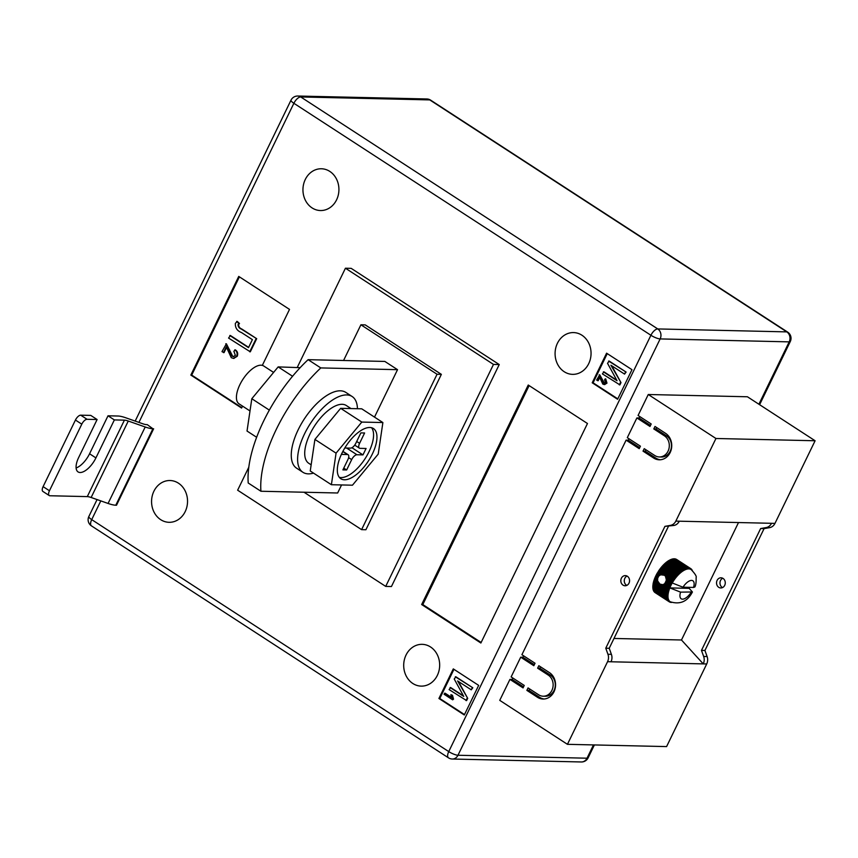 <?xml version="1.0" encoding="UTF-8"?>
<svg xmlns="http://www.w3.org/2000/svg" width="858" height="858" viewBox="0 0 858 858"><rect width="100%" height="100%" fill="white"/><g stroke="black" fill="none" stroke-linecap="round" stroke-linejoin="round"><path stroke-width="1.29" d="M665.54 576.608L666.441 580.19L664.736 583.697L662.912 584.695L659.931 584.116L657.689 581.016L657.507 578.624L658.783 575.986L660.714 574.796L664.242 575.235L672.157 580.909A19.766 8.88 -57 0 1 672.672 580.105L673.916 580.276A19.198 8.634 123 0 0 672.833 581.96A19.198 8.634 123 0 0 672.222 582.979L682.968 587.204L693.5 587.44A10.725 4.826 123 0 0 691.591 580.416A10.725 4.826 123 0 0 682.968 587.204M661.593 574.656L662.473 574.613L658.086 571.76L661.593 574.656M623.037 585.124A5.084 4.376 91.3 0 1 620.977 579.365A5.084 4.376 91.3 0 1 625.31 575.611A5.084 4.376 91.3 0 1 627.348 576.244A5.084 4.376 91.3 0 1 629.407 582.014A5.084 4.376 91.3 0 1 625.074 585.767A5.084 4.376 91.3 0 1 623.037 585.124M627.026 576.061A5.084 4.376 -88.7 0 0 624.281 580.458A5.084 4.376 -88.7 0 0 626.49 585.21A5.084 4.376 -88.7 0 0 626.812 585.392M718.747 587.312A5.084 4.376 91.3 0 1 716.687 581.552A5.084 4.376 91.3 0 1 721.01 577.788A5.084 4.376 91.3 0 1 723.058 578.431A5.084 4.376 91.3 0 1 725.117 584.201A5.084 4.376 91.3 0 1 720.784 587.955A5.084 4.376 91.3 0 1 718.747 587.312M722.522 587.58A5.084 4.376 91.3 0 1 722.189 587.387A5.084 4.376 91.3 0 1 719.98 582.636A5.084 4.376 91.3 0 1 722.726 578.238M675.825 521.117L774.978 523.38L815.1 440.755L747.415 396.771L648.262 394.508L638.084 415.476L651.201 423.991L649.999 426.458L636.883 417.943L627.305 437.677L640.422 446.192L639.221 448.659L626.104 440.143L521.911 654.718L535.027 663.245L533.826 665.711L520.709 657.185L511.132 676.919L524.249 685.435L523.048 687.901L509.931 679.386L499.753 700.353L567.438 744.326L607.561 661.7A8.473 7.293 -88.7 0 0 607.947 654.268L605.769 648.208L664.929 526.362L670.538 525.364A8.473 7.293 91.3 0 0 675.825 521.117L715.947 438.492L648.262 394.508M774.978 523.38A8.473 7.293 91.3 0 1 769.69 527.627L764.081 528.625L704.922 650.471L707.099 656.531A8.473 7.293 -88.7 0 1 706.713 663.963L666.591 746.589L567.438 744.326M512.784 677.992L512.087 679.439L509.931 679.386M523.562 655.802L522.865 657.239L520.709 657.185M628.957 438.749L628.26 440.186L626.104 440.143M639.736 416.548L639.038 417.985L636.883 417.943M665.583 433.344A14.114 12.151 91.3 0 1 671.299 449.356A14.114 12.151 91.3 0 1 659.266 459.791A14.114 12.151 91.3 0 1 653.603 458L643.028 451.136L644.229 448.67L654.804 455.534A11.293 9.717 91.3 0 0 659.33 456.96A11.293 9.717 91.3 0 0 668.961 448.616A11.293 9.717 91.3 0 0 664.382 435.81L653.807 428.936L655.008 426.469L665.583 433.344M538.631 694.787A11.293 9.717 -88.7 0 0 543.157 696.213A11.293 9.717 -88.7 0 0 552.788 687.869A11.293 9.717 -88.7 0 0 548.208 675.053L537.634 668.178L538.835 665.711L549.41 672.586A14.114 12.151 -88.7 0 1 555.126 688.599A14.114 12.151 -88.7 0 1 543.093 699.034A14.114 12.151 -88.7 0 1 537.43 697.254L526.855 690.379L528.056 687.912L538.631 694.787M613.985 638.459L681.477 639.993L738.502 522.543M653.099 587.258L652.82 587.794A19.766 8.88 123 0 0 652.831 587.966L652.863 588.223A19.766 8.88 123 0 0 652.884 588.384L666.956 597.533A19.766 8.88 -57 0 1 666.891 596.932L667.985 596.728A19.198 8.634 123 0 0 668.103 597.983A19.198 8.634 123 0 0 668.361 599.109A19.198 8.634 123 0 0 668.757 600.085A19.198 8.634 123 0 0 669.283 600.9A19.198 8.634 123 0 0 669.926 601.555A19.198 8.634 123 0 0 670.237 601.769C680.083 604.815 687.483 601.555 692.427 591.977L689.156 588.352A19.198 8.634 -57 0 0 689.564 587.644A19.198 8.634 123 0 0 689.714 587.355M653.153 585.8L652.799 586.4A19.766 8.88 123 0 0 652.799 587.054L666.87 596.203A19.766 8.88 -57 0 1 666.88 595.549L668.007 595.345A19.198 8.634 123 0 0 667.985 596.728L666.87 596.203M653.346 584.244L652.927 584.899A19.766 8.88 123 0 0 652.852 585.606L666.923 594.755A19.766 8.88 -57 0 1 666.998 594.047L668.157 593.865A19.198 8.634 123 0 0 668.007 595.345L666.923 594.755M658.022 572.34L657.507 572.715A19.766 8.88 123 0 0 657.024 573.53L656.499 574.495A19.766 8.88 123 0 0 656.07 575.332L655.598 576.308A19.766 8.88 123 0 0 655.222 577.144L654.804 578.11A19.766 8.88 123 0 0 654.482 578.935L654.139 579.89A19.766 8.88 123 0 0 653.871 580.694L653.603 581.627A19.766 8.88 123 0 0 653.399 582.41L653.195 583.301A19.766 8.88 123 0 0 653.056 584.051L667.127 593.2A19.766 8.88 -57 0 1 667.267 592.449L668.457 592.288A19.198 8.634 123 0 0 668.157 593.865L667.127 593.2M668.479 560.746L682.55 569.894A19.766 8.88 -57 0 1 683.172 569.519L669.101 560.381A19.766 8.88 123 0 0 668.479 560.746L667.749 561.229A19.766 8.88 123 0 0 667.127 561.668L666.387 562.237A19.766 8.88 123 0 0 665.754 562.751L665.014 563.384A19.766 8.88 123 0 0 664.832 563.556L664.575 563.803A19.766 8.88 123 0 0 664.392 563.974L663.663 564.682A19.766 8.88 123 0 0 663.041 565.325L662.322 566.108A19.766 8.88 123 0 0 661.711 566.806L661.025 567.642A19.766 8.88 123 0 0 660.445 568.382L659.781 569.262A19.766 8.88 123 0 0 659.223 570.034L658.601 570.956A19.766 8.88 123 0 0 658.086 571.76M669.401 560.574L669.808 559.995L683.88 569.144A19.766 8.88 -57 0 1 684.48 568.854L685.424 569.648A19.198 8.634 123 0 0 684.158 570.259A19.198 8.634 123 0 0 682.861 571.031A19.198 8.634 123 0 0 681.542 571.964A19.198 8.634 123 0 0 680.212 573.058A19.198 8.634 123 0 0 678.882 574.281A19.198 8.634 123 0 0 677.573 575.632A19.198 8.634 123 0 0 676.308 577.091A19.198 8.634 123 0 0 675.074 578.646A19.198 8.634 123 0 0 673.916 580.276L673.305 579.182A19.766 8.88 -57 0 1 673.852 578.399L675.074 578.646L674.517 577.52A19.766 8.88 -57 0 1 675.096 576.78L676.308 577.091L675.793 575.943A19.766 8.88 -57 0 1 676.394 575.257L677.573 575.632L677.112 574.474A19.766 8.88 -57 0 1 677.734 573.83L678.882 574.281L678.464 573.112A19.766 8.88 -57 0 1 679.096 572.533L680.212 573.058L679.826 571.889A19.766 8.88 -57 0 1 680.458 571.374L681.542 571.964L681.198 570.817A19.766 8.88 -57 0 1 681.831 570.366L682.861 571.031L682.55 569.894M684.48 568.854L670.409 559.706A19.766 8.88 123 0 0 669.808 559.995M670.709 559.909L671.095 559.416L685.167 568.564A19.766 8.88 -57 0 1 685.746 568.361L686.625 569.219A19.198 8.634 123 0 0 685.424 569.648L685.167 568.564M685.746 568.361L671.664 559.212A19.766 8.88 123 0 0 671.095 559.416M671.975 559.416L686.389 568.168A19.766 8.88 -57 0 1 686.936 568.05L687.773 568.961A19.198 8.634 123 0 0 686.625 569.219L686.389 568.168M686.936 568.05L672.865 558.901A19.766 8.88 123 0 0 672.318 559.019M673.187 559.116L687.548 567.964A19.766 8.88 -57 0 1 688.062 567.932L688.835 568.897A19.198 8.634 123 0 0 687.773 568.961L687.548 567.964M688.062 567.932L673.98 558.783A19.766 8.88 123 0 0 673.476 558.815M674.324 559.008L688.62 567.942A19.766 8.88 -57 0 1 689.092 567.996L689.811 569.015A19.198 8.634 123 0 0 688.835 568.897L688.62 567.942M689.092 567.996L675.021 558.848A19.766 8.88 123 0 0 674.549 558.794M675.385 559.084L689.607 568.114A19.766 8.88 -57 0 1 690.025 568.253L690.69 569.304A19.198 8.634 123 0 0 689.811 569.015L689.607 568.114M690.025 568.253L675.943 559.105A19.766 8.88 123 0 0 675.536 558.966M676.34 559.362L690.476 568.468A19.766 8.88 -57 0 1 690.733 568.618A19.766 8.88 -57 0 1 690.84 568.693L691.462 569.787A19.198 8.634 123 0 0 691.151 569.562A19.198 8.634 123 0 0 690.69 569.304L690.476 568.468M690.615 568.543L676.769 559.545A19.766 8.88 123 0 0 676.662 559.47A19.766 8.88 123 0 0 676.404 559.319M654.354 591.752L654.3 591.923A19.766 8.88 123 0 0 654.611 592.235L668.682 601.383A19.766 8.88 -57 0 1 668.382 601.072L669.283 600.9L668.05 600.664A19.766 8.88 -57 0 1 667.803 600.268L668.757 600.085L667.545 599.774A19.766 8.88 -57 0 1 667.363 599.313L668.361 599.109L667.181 598.723A19.766 8.88 -57 0 1 667.063 598.198L668.103 597.983L666.956 597.533M653.817 590.851L653.732 591.13A19.766 8.88 123 0 0 653.978 591.516L668.05 600.664M653.431 589.8L653.292 590.165A19.766 8.88 123 0 0 653.474 590.626L667.545 599.774M653.195 588.588L652.981 589.049A19.766 8.88 123 0 0 653.11 589.585L667.181 598.723M607.561 661.7L703.26 663.888L681.477 639.993M715.947 438.492L815.1 440.755M679.279 521.192A8.473 7.293 91.3 0 1 673.991 525.439L664.929 526.362M668.382 526.437L609.212 648.283L605.769 648.208M611.014 661.775A8.473 7.293 -88.7 0 0 611.4 654.343L609.212 648.283M706.713 663.963L703.26 663.888A8.473 7.293 -88.7 0 0 703.646 656.456L701.469 650.396L704.922 650.471M771.535 523.294A8.473 7.293 91.3 0 1 766.248 527.552L760.638 528.549L764.081 528.625M760.638 528.549L701.469 650.396M664.736 583.697L670.119 587.204A19.198 8.634 123 0 0 669.83 587.912L680.576 592.138L692.427 591.977M689.156 588.352L669.83 587.912A19.198 8.634 123 0 0 669.444 588.942A19.198 8.634 123 0 0 668.886 590.636A19.198 8.634 123 0 0 668.457 592.288L667.47 591.559A19.766 8.88 -57 0 1 667.674 590.776L668.886 590.636L667.942 589.843A19.766 8.88 -57 0 1 668.21 589.028L669.444 588.942L668.554 588.073A19.766 8.88 -57 0 1 668.875 587.247L670.119 587.204L669.294 586.282A19.766 8.88 -57 0 1 669.669 585.446L670.924 585.446L670.141 584.48A19.766 8.88 -57 0 1 670.57 583.644L671.825 583.697L671.106 582.679A19.766 8.88 -57 0 1 671.578 581.853L672.833 581.96L672.157 580.909M691.151 569.562C695.13 573.82 696.782 576.479 696.117 577.573C696.267 582.11 695.849 585.242 694.862 586.969L693.5 587.44M666.14 578.324L671.578 581.853M666.216 579.504L671.106 582.679M663.995 584.073L668.875 587.247M663.116 584.545L668.554 588.073M665.304 582.614L669.669 585.446M664.778 583.354L669.294 586.282M666.055 580.705L670.57 583.644M665.776 581.638L670.141 584.48M665.851 582.142L670.924 585.446A19.198 8.634 123 0 0 670.119 587.204M655.598 576.308L657.732 577.691M656.113 575.825L658.236 577.198M654.804 578.11L657.464 579.836M655.319 577.584L657.743 579.15M668.21 589.028L661.593 584.738L662.912 584.695L669.444 588.942M654.139 579.89L658.526 582.743M654.633 579.322L658.204 581.638M666.301 577.724L672.833 581.96M657.507 572.715L660.714 574.796M666.441 580.19L671.825 583.697A19.198 8.634 -57 0 1 672.222 582.979M656.499 574.495L658.783 575.986M657.024 574.077L659.448 575.643M657.024 573.53L659.684 575.257M658.601 570.956L672.672 580.105M659.223 570.034L673.305 579.182M659.781 569.262L673.852 578.399M660.445 568.382L674.517 577.52M661.025 567.642L675.096 576.78M661.711 566.806L675.793 575.943M662.322 566.108L676.394 575.257M663.041 565.325L677.112 574.474M663.663 564.682L677.734 573.83M664.392 563.974L678.464 573.112M665.014 563.384L679.096 572.533M665.754 562.751L679.826 571.889M666.387 562.237L680.458 571.374M667.127 561.668L681.198 570.817M667.749 561.229L681.831 570.366M683.172 569.519L684.158 570.259L683.88 569.144M690.894 568.779L691.237 569.004A19.766 8.88 -57 0 1 691.548 569.315L691.87 569.723A19.766 8.88 -57 0 1 692.116 570.109L692.631 571.256M691.462 569.787L691.237 569.004M671.439 602.445L671.299 602.445A19.766 8.88 -57 0 1 670.838 602.391L670.323 602.273A19.766 8.88 -57 0 1 669.905 602.134L669.444 601.919A19.766 8.88 -57 0 1 669.197 601.769A19.766 8.88 -57 0 1 669.079 601.694L669.926 601.555L668.682 601.383M655.008 592.546L669.079 601.694M654.3 591.923L668.382 601.072M653.732 591.13L667.803 600.268M653.292 590.165L667.363 599.313M652.981 589.049L667.063 598.198M652.82 587.794L666.891 596.932M652.799 586.4L666.88 595.549M652.927 584.899L666.998 594.047M653.195 583.301L667.267 592.449M653.399 582.41L667.47 591.559M653.603 581.627L667.674 590.776M653.871 580.694L667.942 589.843M654.482 578.935L657.689 581.016M655.222 577.144L657.507 578.624M656.07 575.332L658.204 576.726M671.825 583.697A19.198 8.634 123 0 0 670.924 585.446M654.075 581.016L668.886 590.636M653.646 582.668L668.457 592.288M668.06 561.411L682.861 571.031M666.73 562.344L681.542 571.964M665.4 563.438L680.212 573.058M664.071 564.661L678.882 574.281M662.773 566.012L677.573 575.632M661.497 567.47L676.308 577.091M660.274 569.026L675.074 578.646M659.116 570.656L673.916 580.276M660.349 459.759A14.114 12.151 91.3 0 1 655.759 458.054L645.184 451.179L643.028 451.136M645.881 449.742L645.184 451.179M656.66 427.541L655.962 428.989L666.537 435.853A11.293 9.717 91.3 0 1 671.117 448.67A11.293 9.717 91.3 0 1 661.486 457.014L659.33 456.96M655.962 428.989L653.807 428.936M639.714 447.629L628.26 440.186M650.493 425.439L639.038 417.985M543.157 696.213L545.313 696.256A11.293 9.717 -88.7 0 0 554.944 687.912A11.293 9.717 -88.7 0 0 550.364 675.107L539.789 668.232L537.634 668.178M540.486 666.795L539.789 668.232M529.708 688.995L529.011 690.433L539.585 697.297A14.114 12.151 -88.7 0 0 544.176 699.002M529.011 690.433L526.855 690.379M534.33 664.682L522.865 657.239M523.552 686.883L512.087 679.439M329.804 171.407A20.892 17.986 -88.7 0 0 321.418 168.769A20.892 17.986 -88.7 0 0 303.603 184.202A20.892 17.986 -88.7 0 0 312.076 207.904A20.892 17.986 -88.7 0 0 320.463 210.542A20.892 17.986 -88.7 0 0 338.266 195.109A20.892 17.986 -88.7 0 0 329.804 171.407M178.421 483.161A20.892 17.986 -88.7 0 0 170.034 480.523A20.892 17.986 -88.7 0 0 152.22 495.967A20.892 17.986 -88.7 0 0 160.693 519.669A20.892 17.986 -88.7 0 0 169.08 522.308A20.892 17.986 -88.7 0 0 186.883 506.864A20.892 17.986 -88.7 0 0 178.421 483.161M430.544 646.975A20.892 17.986 -88.7 0 0 422.157 644.337A20.892 17.986 -88.7 0 0 404.354 659.781A20.892 17.986 -88.7 0 0 412.816 683.483A20.892 17.986 -88.7 0 0 421.203 686.121A20.892 17.986 -88.7 0 0 439.017 670.677A20.892 17.986 -88.7 0 0 430.544 646.975M581.928 335.221A20.892 17.986 -88.7 0 0 573.541 332.582A20.892 17.986 -88.7 0 0 555.737 348.016A20.892 17.986 -88.7 0 0 564.199 371.718A20.892 17.986 -88.7 0 0 572.586 374.356A20.892 17.986 -88.7 0 0 590.401 358.923A20.892 17.986 -88.7 0 0 581.928 335.221M260.918 491.248A101.652 45.689 123 0 1 276.351 429.247A101.652 45.689 123 0 1 320.795 367.921L308.108 359.674A101.652 45.689 123 0 0 263.653 421.01A101.652 45.689 123 0 0 248.219 483L260.918 491.248L337.655 492.996L341.559 484.952M248.799 467.213L237.634 490.197L385.703 586.4L493.489 364.414L499.238 364.553L351.179 268.35L345.431 268.222L297.297 367.342M499.238 364.553L391.441 586.529L385.703 586.4M631.971 369.68L606.585 353.185L592.213 382.786L617.599 399.281L631.971 369.68M464.296 714.982L478.667 685.381L453.292 668.897L438.921 698.487L464.296 714.982M528.249 385.027L421.653 604.536L480.877 643.017L587.473 423.509L528.249 385.027M262.323 365.379L289.511 309.395L238.738 276.415L190.841 375.075L241.602 408.054L242.546 406.113M147.286 424.646L152.917 428.753A16.946 4.054 -154.1 0 1 145.206 426.984L128.271 421.031A8.473 2.027 25.9 0 0 124.421 420.152L114.361 419.916L108.011 415.798L118.072 416.023A16.946 4.054 -154.1 0 1 125.783 417.792L142.718 423.745A8.473 2.027 25.9 0 0 146.568 424.635L147.286 424.646M152.917 428.753L115.787 505.212L116.506 505.233L153.636 428.775M320.795 367.921L397.533 369.669L374.506 417.106M308.108 359.674L384.845 361.433L397.533 369.669M304.011 492.224L361.593 529.643L437.054 374.26L360.907 324.785L343.565 360.489M493.489 364.414L345.431 268.222M360.907 324.785L365.218 324.882L441.366 374.356L365.905 529.74L361.593 529.643M437.054 374.26L441.366 374.356M607.25 353.614L593.082 382.807L617.803 398.863M593.082 382.807L592.213 382.786M599.763 377.456L598.176 380.727L596.61 380.062L599.742 374.828L604.493 383.354M599.163 374.817L603.324 383.076L605.534 382.529L604.536 379.826L605.716 378.882L606.971 383.151L604.558 384.556M603.389 371.836L617.041 380.705L607.528 363.32L609.191 361.079L626.115 372.072L624.549 374.109L610.917 365.261L620.988 382.625L619.894 384.888L602.402 373.884L603.968 371.846L616.741 380.137M611.797 365.83L620.988 382.625M453.957 669.326L439.779 698.509L464.5 714.575M439.779 698.509L438.921 698.487M444.562 693.21L451.254 697.565L450.933 694.658L451.93 695.302L452.627 699.806L444.058 694.24L445.13 693.221L451.136 697.125M450.933 694.658L452.498 695.312L453.528 699.152L452.627 699.806M450.096 687.537L463.749 696.406L454.225 679.021L455.898 676.79L472.812 687.784L471.246 689.821L457.625 680.962L467.696 698.337L466.591 700.6L449.099 689.585L450.664 687.548L463.438 695.849M458.504 681.542L467.696 698.337M529.129 385.596L422.812 604.568L421.653 604.536M422.812 604.568L481.145 642.47M239.403 276.844L191.699 375.096L190.841 375.075M191.699 375.096L241.795 407.647M226.566 347.404L224.035 352.617L221.986 351.641L226.383 343.779L232.625 356.177L233.655 356.606M225.804 343.768L232.057 356.167L233.376 356.617L235.371 355.33L233.869 351.276L235.349 349.86C237.58 351.426 238.213 353.56 237.237 356.263L233.751 358.387M229.815 335.499L248.498 347.64L252.391 339.629L241.527 332.572C237.194 330.909 235.135 327.842 235.349 323.38L237.237 321.418L239.479 323.498L238.642 324.474C238.588 326.673 239.639 328.185 241.806 329.022L256.681 338.685L250.3 351.823L228.571 338.063L230.394 335.51L248.638 347.361M608.622 361.068L626.115 372.072M620.42 382.614L619.315 384.877M625.536 372.061L624.549 374.109M605.147 378.871L606.391 383.14L604.268 384.566L602.809 384.094L599.463 376.866L597.597 380.705M606.391 383.14L606.971 383.151M455.319 676.78L472.812 687.784M467.117 698.315L466.023 700.578M472.243 687.773L471.246 689.821M452.949 699.141L453.528 699.152M451.93 695.302L452.498 695.312M236.669 321.407L238.91 323.477L238.074 324.463C238.009 326.651 239.06 328.174 241.227 329.011L241.806 329.022M241.227 329.011L256.681 338.685M238.074 324.463L238.642 324.474M238.91 323.477L239.479 323.498M256.102 338.674L249.732 351.801M234.781 349.849C237.012 351.415 237.634 353.55 236.658 356.252L233.462 358.387L231.285 357.689L226.265 346.846L223.466 352.606M236.658 356.252L237.237 356.263M232.057 356.167L232.625 356.177M75.44 420.045A5.652 2.542 -57 0 1 80.706 415.175L90.766 415.401L97.115 419.53L87.055 419.294A5.652 2.542 123 0 0 81.789 424.163L75.44 420.045L43.104 486.636L49.453 490.755A5.652 2.542 123 0 0 49.249 495.559A5.652 2.542 123 0 0 49.925 495.752L87.291 496.61A8.473 2.027 25.9 0 1 91.141 497.49L108.076 503.453A16.946 4.054 -154.1 0 0 115.787 505.212M76.105 467.975A16.946 7.615 123 0 0 89.564 453.775L108.011 415.798M49.249 495.559L42.9 491.441A5.652 2.542 -57 0 1 43.104 486.636M81.789 424.163L49.453 490.755M97.115 419.53L78.668 457.507A16.946 7.615 123 0 0 78.057 471.911A16.946 7.615 123 0 0 95.914 457.904L114.361 419.916M256.639 437.28L247.029 431.038L251.812 398.723L278.164 366.902L300.15 367.664M251.812 398.723L269.337 410.113M278.164 366.902L292.567 376.265M357.443 408.708A45.174 20.302 123 0 0 352.145 396.514A45.174 20.302 123 0 0 346.686 394.937A45.174 20.302 123 0 0 307.336 428.55A45.174 20.302 123 0 0 302.917 472.286A45.174 20.302 123 0 0 308.365 473.863A45.174 20.302 123 0 0 313.535 473.112M352.145 396.514L345.795 392.385A45.174 20.302 123 0 0 340.347 390.808A45.174 20.302 123 0 0 300.986 424.431A45.174 20.302 123 0 0 296.568 468.157L302.917 472.286M369.83 427.488A29.933 13.449 123 0 0 343.758 449.764A29.933 13.449 123 0 0 340.83 478.732A29.933 13.449 123 0 0 344.444 479.783A29.933 13.449 123 0 0 370.517 457.507A29.933 13.449 123 0 0 373.445 428.539A29.933 13.449 123 0 0 369.83 427.488M339.328 477.348A29.933 13.449 123 0 0 341.055 477.584A29.933 13.449 123 0 0 365.991 457.25A29.933 13.449 123 0 0 371.568 427.724M250 410.961L239.071 403.861A22.587 10.157 -57 0 1 241.28 382.003A22.587 10.157 -57 0 1 260.961 365.197A22.587 10.157 -57 0 1 263.685 365.98L273.595 372.415M382.882 422.554L361.733 408.816L340.658 408.333L314.918 439.414L310.242 470.978L331.392 484.716L352.466 485.199L378.217 454.118L382.882 422.554L361.808 422.072L336.068 453.153L331.392 484.716M340.658 408.333L361.808 422.072M314.918 439.414L336.068 453.153M356.703 441.473L359.577 443.339L364.607 432.979L360.864 432.893L355.834 443.254A5.652 2.542 123 0 1 350.568 448.123L344.798 447.994M359.577 443.339A5.652 2.542 123 0 0 359.373 448.144A5.652 2.542 123 0 0 360.049 448.337L366.087 448.477L362.977 454.89L356.939 454.751A5.652 2.542 123 0 0 351.673 459.62L348.627 457.646M342.91 451.34L348.134 454.729A5.652 2.542 123 0 1 347.93 459.534L342.9 469.894L346.643 469.98L351.673 459.62M348.134 454.729A5.652 2.542 123 0 0 347.458 454.536L342.814 451.522M343.007 451.136L341.42 454.397L347.458 454.536M351.941 447.726L362.977 454.89M343.768 468.114L346.643 469.98M350.997 408.569L346.3 405.512A34.449 15.487 123 0 0 314.543 425.965A34.449 15.487 123 0 0 308.762 463.288L311.154 464.843M673.991 525.439L670.538 525.364M611.4 654.343L607.947 654.268M703.646 656.456L707.099 656.531M766.248 527.552L769.69 527.627M680.576 592.138A10.725 4.826 123 0 0 682.485 599.163A10.725 4.826 123 0 0 691.108 592.374M655.759 458.054L653.603 458M666.537 435.853L664.382 435.81M550.364 675.107L548.208 675.053M539.585 697.297L537.43 697.254M100.804 500.89L91.709 519.626L448.745 751.597L650.911 335.264L293.876 103.282L138.91 422.415M758.901 404.236L789.188 341.87L660.145 338.921L457.979 755.255L587.022 758.204L593.479 744.926M787.687 332.132A7.347 3.303 -57 0 0 786.797 331.885L429.761 99.903L300.718 96.954L657.764 328.936L786.797 331.885A7.347 6.317 91.3 0 1 789.188 341.87A7.347 1.759 -154.1 0 0 790.293 341.505A7.347 7.347 0 0 0 787.687 332.132L430.652 100.161A7.347 7.347 0 0 0 426.823 98.97A7.347 6.317 91.3 0 1 429.761 99.903A7.347 3.303 -57 0 1 430.652 100.161M660.145 338.921A7.347 6.317 -88.7 0 0 657.764 328.936A7.347 3.303 -57 0 0 650.911 335.264A7.347 1.759 -154.1 0 0 660.145 338.921M297.78 96.032A7.347 7.347 0 0 0 291.001 100.161A7.347 1.759 -154.1 0 0 293.876 103.282A7.347 3.303 -57 0 1 300.718 96.954A7.347 6.317 -88.7 0 0 297.78 96.032L426.823 98.97M457.979 755.255A7.347 1.759 -154.1 0 1 448.745 751.597A7.347 3.303 -57 0 0 448.487 757.839A7.347 7.347 0 0 0 452.316 759.03A7.347 6.317 -88.7 0 0 457.979 755.255M587.022 758.204A7.347 6.317 91.3 0 1 581.359 761.968A7.347 7.347 0 0 0 588.127 757.839A7.347 1.759 -154.1 0 1 587.022 758.204M448.487 757.839L91.441 525.868A7.347 3.303 -57 0 1 91.709 519.626A7.347 1.759 -154.1 0 1 88.846 516.495L97.061 499.571M601.319 378.871L601.898 378.893M229.043 349.86L229.622 349.871M124.421 420.152L87.291 496.61M128.271 421.031L91.141 497.49M145.206 426.984L108.076 503.453M80.706 415.175L87.055 419.294M89.564 453.775L95.914 457.904M346.6 448.037L356.939 454.751M690.733 568.618L676.662 559.47M669.197 601.769L655.115 592.621M452.316 759.03L581.359 761.968M588.127 757.839L594.39 744.948M759.609 404.697L790.293 341.505M135.167 421.096L291.001 100.161M88.846 516.495A7.347 7.347 0 0 0 91.441 525.868M604.836 384.577L604.268 384.566M234.041 358.408L233.462 358.387M354.719 445.12L359.373 448.144"/></g></svg>

